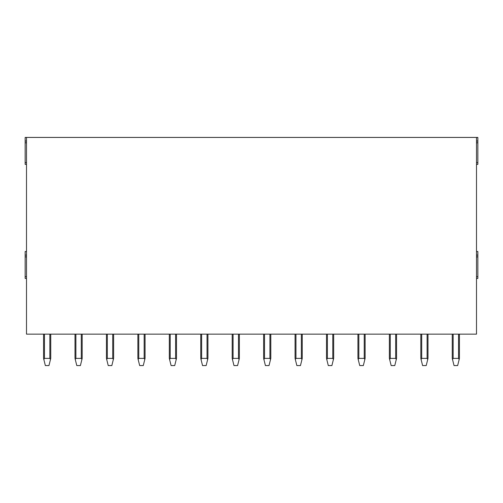 <?xml version="1.0" encoding="UTF-8"?>
<svg xmlns="http://www.w3.org/2000/svg" width="503" height="503" viewBox="0 0 503 503"><rect width="100%" height="100%" fill="white"/><g stroke="black" fill="none" stroke-linecap="round" stroke-linejoin="round"><path stroke-width="0.75" d="M476.504 251.5L477.85 251.5L477.85 278.448L476.504 278.448M26.496 164.374L25.15 164.374L25.15 137.426L477.85 137.426L477.85 164.374L476.504 164.374M26.496 278.448L25.15 278.448L25.15 251.5L26.496 251.5M26.496 137.426L26.496 334.137L476.504 334.137L476.504 137.426M25.15 256.888L26.496 256.888M477.85 256.888L476.504 256.888M452.254 334.137L452.254 358.388L454.046 365.574L457.642 365.574L459.434 358.388L459.434 334.137M452.511 359.438L453.146 358.388L458.541 358.388L459.176 359.438M420.816 334.137L420.816 358.388L422.608 365.574L426.204 365.574L427.996 358.388L427.996 334.137M421.074 359.438L421.709 358.388L427.104 358.388L427.739 359.438M389.379 334.137L389.379 358.388L391.171 365.574L394.767 365.574L396.559 358.388L396.559 334.137M389.636 359.438L390.271 358.388L395.666 358.388L396.301 359.438M357.941 334.137L357.941 358.388L359.733 365.574L363.329 365.574L365.121 358.388L365.121 334.137M358.199 359.438L358.834 358.388L364.229 358.388L364.864 359.438M326.504 334.137L326.504 358.388L328.296 365.574L331.892 365.574L333.684 358.388L333.684 334.137M326.761 359.438L327.396 358.388L332.791 358.388L333.426 359.438M295.066 334.137L295.066 358.388L296.858 365.574L300.454 365.574L302.246 358.388L302.246 334.137M295.324 359.438L295.959 358.388L301.354 358.388L301.989 359.438M263.629 358.388L263.629 334.137L263.629 358.388L263.629 334.137L263.629 358.388L265.421 365.574L269.017 365.574L270.809 358.388L270.809 334.137L270.809 358.388M263.886 359.438L264.521 358.388L269.916 358.388L270.551 359.438M232.191 358.388L232.191 334.137L232.191 358.388L232.191 334.137L232.191 358.388L233.983 365.574L237.579 365.574L239.371 358.388L239.371 334.137L239.371 358.388M232.449 359.438L233.084 358.388L238.479 358.388L239.114 359.438M200.754 334.137L200.754 358.388L202.546 365.574L206.142 365.574L207.934 358.388L207.934 334.137L207.934 358.388M201.011 359.438L201.646 358.388L207.041 358.388L207.676 359.438M169.316 358.388L169.316 334.137L169.316 358.388L169.316 334.137L169.316 358.388L171.108 365.574L174.704 365.574L176.496 358.388L176.496 334.137L176.496 358.388M169.574 359.438L170.209 358.388L175.604 358.388L176.239 359.438M137.879 358.388L137.879 334.137L137.879 358.388L137.879 334.137L137.879 358.388L139.671 365.574L143.267 365.574L145.059 358.388L145.059 334.137L145.059 358.388M138.136 359.438L138.771 358.388L144.166 358.388L144.801 359.438M106.441 358.388L106.441 334.137L106.441 358.388L106.441 334.137L106.441 358.388L108.233 365.574L111.829 365.574L113.621 358.388L113.621 334.137M106.699 359.438L107.334 358.388L112.729 358.388L113.364 359.438M75.004 334.137L75.004 358.388L76.796 365.574L80.392 365.574L82.184 358.388L82.184 334.137M75.261 359.438L75.896 358.388L81.291 358.388L81.926 359.438M43.566 334.137L43.566 358.388L45.358 365.574L48.954 365.574L50.746 358.388L50.746 334.137M43.824 359.438L44.459 358.388L49.854 358.388L50.489 359.438M477.85 142.814L476.504 142.814M25.15 142.814L26.496 142.814M25.15 255.09L26.496 255.09M25.15 276.65L26.496 276.65M477.85 255.09L476.504 255.09M477.85 276.65L476.504 276.65M453.146 334.137L453.146 358.388M458.541 334.137L458.541 358.388M421.709 334.137L421.709 358.388M427.104 334.137L427.104 358.388M390.271 334.137L390.271 358.388M395.666 334.137L395.666 358.388M358.834 334.137L358.834 358.388M364.229 334.137L364.229 358.388M327.396 334.137L327.396 358.388M332.791 334.137L332.791 358.388M295.959 334.137L295.959 358.388M301.354 334.137L301.354 358.388M264.521 334.137L264.521 358.388M269.916 334.137L269.916 358.388M233.084 334.137L233.084 358.388M238.479 334.137L238.479 358.388M201.646 334.137L201.646 358.388M207.041 334.137L207.041 358.388M170.209 334.137L170.209 358.388M175.604 334.137L175.604 358.388M138.771 334.137L138.771 358.388M144.166 334.137L144.166 358.388M107.334 334.137L107.334 358.388M112.729 334.137L112.729 358.388M75.896 334.137L75.896 358.388M81.291 334.137L81.291 358.388M44.459 334.137L44.459 358.388M49.854 334.137L49.854 358.388M477.85 141.022L476.504 141.022M477.85 162.576L476.504 162.576M25.15 141.022L26.496 141.022M25.15 162.576L26.496 162.576"/></g></svg>
